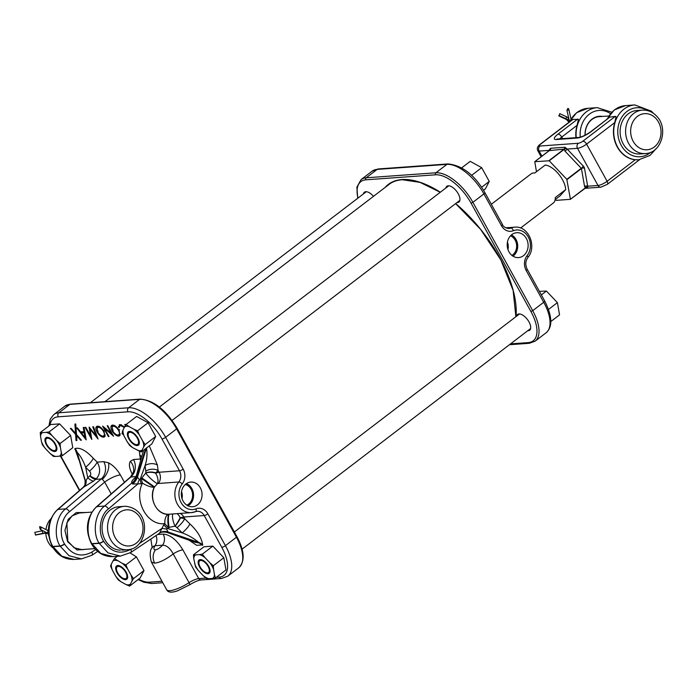 <?xml version="1.0" encoding="UTF-8"?>
<svg xmlns="http://www.w3.org/2000/svg" width="697" height="697" viewBox="0 0 697 697"><rect width="100%" height="100%" fill="white"/><g stroke="black" fill="none" stroke-linecap="round" stroke-linejoin="round"><path stroke-width="1.05" d="M516.616 316.159A9.915 4.731 52.6 0 1 519.004 313.955A9.915 4.731 52.6 0 1 519.082 313.955A9.915 4.731 52.6 0 1 527.385 319.461A9.915 4.731 52.6 0 1 530.522 328.914A9.915 4.731 52.6 0 1 528.248 330.718A9.915 4.731 52.6 0 1 527.751 330.718M519.387 313.955A9.566 4.565 -127.4 0 0 518.185 314.452A9.566 4.565 -127.4 0 0 517.444 315.532M445.871 187.99A9.915 4.731 52.6 0 1 448.249 185.785A9.915 4.731 52.6 0 1 448.328 185.785A9.915 4.731 52.6 0 1 456.631 191.292A9.915 4.731 52.6 0 1 459.767 200.745A9.915 4.731 52.6 0 1 457.493 202.548A9.915 4.731 52.6 0 1 456.997 202.548M448.633 185.785A9.566 4.565 -127.4 0 0 447.43 186.282A9.566 4.565 -127.4 0 0 446.69 187.362M363.425 193.914A9.915 4.731 52.6 0 1 365.803 191.71A9.915 4.731 52.6 0 1 365.881 191.71A9.915 4.731 52.6 0 1 373.479 196.336M366.186 191.71A9.566 4.565 -127.4 0 0 364.993 192.206A9.566 4.565 -127.4 0 0 364.243 193.287M507.329 246.912A10.255 8.599 85.9 0 0 507.181 244.882M507.303 246.721A10.255 8.599 85.9 0 0 507.181 245.074M507.372 247.2A10.298 8.634 85.9 0 0 507.181 244.586M507.425 242.199A10.298 8.634 -94.1 0 1 507.947 249.535M511.929 255.407A10.69 8.965 85.9 0 0 515.153 240.16A10.69 8.965 85.9 0 0 510.518 235.813M512.966 256.147A11.927 10.002 85.9 0 0 516.024 239.498A11.927 10.002 85.9 0 0 511.441 234.933M508.949 251.809A12.476 10.455 85.9 0 0 518.063 257.611A12.476 10.455 85.9 0 0 526.984 251.086A12.476 10.455 85.9 0 0 526.357 238.487A12.476 10.455 85.9 0 0 516.277 232.754A12.476 10.455 85.9 0 0 508.949 251.809M457.816 201.921A9.566 4.565 -127.4 0 0 459.053 201.485A9.566 4.565 -127.4 0 0 459.854 200.457M528.57 330.09A9.566 4.565 -127.4 0 0 529.807 329.655A9.566 4.565 -127.4 0 0 530.609 328.627M82.054 512.809L79.841 512.783L72.105 515.85L66.86 522.898L67.836 541.16L74.065 547.737L82.22 549.724L84.415 549.384M88.65 549.079L77.027 549.977L67.626 541.7L64.917 530.373L68.175 519.352L76.234 512.591L86.219 512.513M186.787 505.159A10.777 9.035 85.9 0 0 191.1 489.242A10.777 9.035 85.9 0 0 185.297 484.476M200.318 487.804A12.372 10.377 85.9 0 0 190.325 482.124A12.372 10.377 85.9 0 0 183.05 501.012A12.372 10.377 85.9 0 0 192.093 506.771A12.372 10.377 85.9 0 0 200.936 500.298A12.372 10.377 85.9 0 0 200.318 487.804M187.963 505.83A11.927 10.002 85.9 0 0 191.902 488.632A11.927 10.002 85.9 0 0 186.369 483.64M132.639 484.006A9.166 5.027 123.1 0 0 137.579 476.8L146.483 447.857C147.476 454.017 146.997 459.924 145.063 465.587L140.236 479.17A9.166 4.522 -118.7 0 0 141.291 483.77L132.639 484.006L132.021 482.855C131.149 482.045 132.021 480.468 134.634 478.116A9.166 4.766 -132.2 0 0 135.497 477.881M93.625 481.069A9.166 3.694 -129.2 0 1 87.744 477.663L85.626 467.251C83.196 460.612 80.39 455.664 77.201 452.423L85.226 480.198L86.175 480.338L87.744 477.663L90.096 475.711C91.15 474.308 90.941 472.766 89.46 471.085A9.166 2.169 135 0 0 97.136 462.128C100.621 468.131 100.446 473.594 96.613 478.508L93.625 481.069L83.109 487.456M85.121 481.218L84.973 484.868A9.166 7.623 -159.6 0 1 84.973 484.868A9.166 7.623 -159.6 0 0 85.069 480.573L77.036 452.85L85.226 480.198A9.166 7.911 -155.3 0 1 84.86 485.121L84.86 485.121A9.166 7.911 -155.3 0 1 83.745 486.82M111.189 493.894L104.681 482.106L102.337 479.179L101.213 478.961A12.825 10.76 85.9 0 0 103.731 461.649L108.54 462.834C113.184 465.317 117.131 469.351 120.372 474.945L124.432 482.298M132.482 474.491L132.256 474.091A12.825 3.372 151.1 0 1 132.691 474.065M154.708 563.185A10.995 9.218 -94.1 0 1 155.44 549.863C157.609 549.506 159.979 547.955 162.558 545.202A9.166 7.684 85.9 0 0 163.168 534.102C170.173 534.625 176.742 539.879 182.884 549.872A9.166 2.405 151.1 0 0 173.196 553.923C170.138 548.173 166.592 545.272 162.558 545.202L154.934 545.751L152.974 546.718C149.942 549.253 149.411 554.359 151.371 562.061L166.67 589.775A18.139 4.766 -28.9 0 0 189.061 582.657L173.196 553.923C166.139 559.369 159.979 562.453 154.708 563.185L151.345 562.009M111.72 434.004L107.181 425.771L107.782 425.728L113.576 436.209L104.437 428.289L108.993 436.54L108.383 436.583L102.598 426.102L112.313 433.926M97.51 426.189C99.837 426.32 102.023 428.054 104.088 431.399L104.777 436.688L103.653 437.202C101.309 437.089 99.096 435.346 97.022 431.957C95.358 428.577 95.524 426.651 97.51 426.189L96.796 426.372M76.043 428.01L76.478 434.527L81.418 440.199L80.66 440.251L76.548 435.538L76.888 440.521L76.034 440.582L75.616 434.466L70.353 428.42L71.111 428.367L75.546 433.456L74.91 424.072L75.764 424.003L76.043 428.01M84.041 427.435L86.193 439.859L76.714 427.967L77.445 427.914L80.547 431.879L83.971 431.635L83.248 427.496L84.041 427.435M90.113 429.247L91.786 439.45L85.112 427.357L85.809 427.313L90.436 435.677L89.12 427.069L96.116 435.738L92.771 426.808L93.494 426.756L98.077 439.005L90.113 429.247L90.436 428.699M112.557 425.109C114.874 425.24 117.07 426.973 119.126 430.319L119.814 435.608L118.69 436.122C116.347 436.008 114.142 434.266 112.06 430.877C110.396 427.496 110.562 425.571 112.557 425.109L111.834 425.292M123.456 434.736L122.019 433.604L122.202 432.942L122.916 433.525M124.354 427.461L120.677 425.64L119.657 426.102L119.231 427.566L118.359 426.973L120.076 424.569L124.632 426.93M119.309 424.761L120.076 424.569M125.425 425.579L124.728 424.517L126.174 424.412M78.77 459.593L74.919 448.624C79.746 447.117 85.879 450.332 93.302 458.295L97.136 462.128L103.731 461.649M137.257 548.164L132.779 551.161M216.305 577.343L219.189 577.133A33.717 16.092 -127.4 0 0 221.794 547.337L204.238 515.536L183.808 517.008L180.14 517.74L184.679 518.699A9.166 2.169 -45 0 1 176.994 527.664L182.213 532.874L167.437 528.439L166.6 529.067L168.038 531.977L198.68 542.414C194.088 538.467 188.599 535.287 182.213 532.874A9.166 2.169 135 0 0 189.889 523.917C197.312 530.757 201.572 537.762 202.688 544.906L196.667 545.315L189.044 540.158M140.55 460.229L139.322 451.168M149.289 445.862L157.383 465.021L158.106 470.553L155.509 473.115L159.099 472.244L179.53 470.771L161.974 438.979A33.717 16.092 -127.4 0 0 127.934 411.814L58.234 416.815A33.717 16.092 -127.4 0 0 49.992 425.118M152.207 547.955L150.848 539.06M159.691 532.978L163.847 524.641A9.166 3.877 -135.1 0 0 167.437 528.439L169.153 527.376A9.166 1.864 -95.8 0 1 169.449 514.194M163.847 524.641L164.849 523.63C147.389 525.991 133.449 500.794 142.484 483.117L141.291 483.77M176.994 527.664L175.226 526.244A9.166 1.289 -56.9 0 0 180.558 517.775A12.825 3.372 151.1 0 1 183.842 517.078L184.679 518.699L189.889 523.917M145.534 448.737L137.039 476.478L139.339 479.675L141.43 478.517L145.795 472.932A9.166 5.175 -174.7 0 1 155.771 472.862A12.825 3.372 151.1 0 1 159.055 472.165L159.099 472.244A9.166 7.684 -94.1 0 1 158.393 483.465L157.452 483.683L154.237 487.299C148.278 499.043 157.539 515.789 169.101 514.22L191.396 512.617A18.139 15.212 -94.1 0 1 176.437 502.145A18.139 15.212 -94.1 0 1 178.824 481.993L158.393 483.465M132.256 474.091C129.311 468.471 128.675 464.202 130.33 461.266L133.519 459.515A12.825 10.76 -94.1 0 1 131.001 476.826L96.988 506.597C87.744 513.288 85.034 533.127 91.917 543.66L100.83 553.427L113.019 556.624L120.442 556.093L108.026 552.904L99.052 543.155C92.143 532.613 95.141 512.757 104.646 506.039L132.021 482.855A9.166 8.678 120.7 0 0 136.054 476.748L137.039 476.478A9.166 5.254 118.6 0 1 132.491 483.91M86.175 480.338A9.166 5.733 -107.7 0 1 84.677 486.253L58.06 509.385C48.773 516.094 46.002 535.932 52.894 546.465L61.815 556.223L74.048 559.421L81.471 558.889L69.012 555.709L60.134 546.16L53.007 546.666A3.668 0.967 151.1 0 1 52.353 546.483A3.668 0.967 151.1 0 1 52.319 546.37M57.494 509.612C47.553 520.04 45.802 532.264 52.24 546.282A3.668 0.967 151.1 0 0 52.894 546.465L60.02 545.951C53.111 535.418 56.169 515.562 65.727 508.836L58.06 509.385A3.668 1.751 -131 0 0 57.494 509.612L83.44 487.064L84.895 485.06A9.166 7.859 -156.2 0 1 84.877 485.086M168.927 514.238A9.166 4.87 85.6 0 0 164.849 523.63A9.166 3.877 -135.1 0 0 168.43 527.437A9.166 1.742 -94 0 1 169.031 514.229L169.092 514.22A18.139 15.212 85.9 0 1 154.995 505.578A18.139 15.212 85.9 0 1 154.49 486.898L141.848 477.915M135.993 476.46L130.348 477.166M95.681 549.541L91.795 552.129C81.061 557.731 72 555.056 64.612 544.113L64.507 543.904C58.513 534.773 61.179 517.566 69.491 511.737L104.681 482.106A12.825 3.372 151.1 0 1 120.372 474.945M155.44 549.863C153.593 549.802 153.427 548.426 154.934 545.751A9.166 7.684 85.9 0 0 156.015 535.61M177.029 513.654A9.166 4.94 -101.1 0 1 180.14 517.74A9.166 1.194 -58 0 1 175.052 526.13L169.153 527.376M154.237 487.299A9.166 2.57 24.5 0 1 143.242 483.587A9.166 2.57 24.5 0 1 142.484 483.117A9.166 4.522 -118.7 0 1 141.43 478.517L154.237 487.299M155.509 473.115A9.166 5.454 -115.2 0 1 157.452 483.683A9.166 1.525 -136.6 0 1 151.537 479.362A9.166 1.525 -136.6 0 1 145.778 473.106A9.166 5.053 -173.6 0 1 155.509 473.115M76.391 433.212L75.546 433.456M76.443 433.935L75.616 434.466M76.844 439.885L76.034 440.582M76.905 435.015L76.548 435.538M81.087 439.816L80.66 440.251M84.712 431.286L83.971 431.635M81.81 432.34L81.401 431.818M84.799 431.826L82.046 432.018L81.383 432.95L84.999 437.585L84.163 432.75L81.383 432.95M85.775 437.428L84.999 437.585M84.86 432.131L84.163 432.75M91.246 435.747L90.436 435.677M96.839 435.703L96.116 435.738M98.12 431.216L97.022 431.957M97.014 427.862L97.432 426.198M105.099 436.122L103.653 437.202M104.498 436.27L103.261 436.104M98.747 426.355L97.136 427.714L97.632 431.913C99.322 434.632 101.126 436.034 103.025 436.13L105.247 434.919M103.025 436.13C104.672 435.756 104.82 434.196 103.478 431.443C101.797 428.742 100.011 427.348 98.129 427.261L97.136 427.714M104.576 430.702L103.478 431.443M98.983 426.329L98.129 427.261M104.646 427.775L104.437 428.289M113.158 430.136L112.06 430.877M112.06 426.782L112.47 425.118M120.137 435.041L118.69 436.122M119.535 435.189L118.298 435.024M113.785 425.275L112.173 426.634L112.67 430.833C114.36 433.551 116.164 434.954 118.063 435.05L120.285 433.839M118.063 435.05C119.71 434.675 119.858 433.116 118.525 430.363C116.835 427.662 115.057 426.268 113.175 426.181L112.173 426.634M119.614 429.622L118.525 430.363M114.02 425.248L113.175 426.181M119.553 426.242L119.936 424.586M121.383 424.726L119.657 426.102M119.483 426.189L118.359 426.973M121.522 424.708L120.677 425.64M123.186 432.898L122.019 433.604M143.53 450.271L136.054 476.748M145.795 472.932L145.786 471.12A9.166 6.203 172.6 0 1 158.106 470.553L159.055 472.165M159.648 532.935A9.166 7.763 -161.2 0 1 168.038 531.977L166.853 532.395L194.96 542.257L198.506 542.832L167.881 532.351A9.166 7.737 26.4 0 0 159.604 533.039M85.2 480.268A9.166 7.859 -156.2 0 1 84.895 485.06L84.973 484.859A9.166 7.623 -159.6 0 1 84.938 484.946M89.835 475.955A9.166 3.694 -129.2 0 0 95.716 479.353L101.213 478.961L65.727 508.836A3.668 1.612 -130.1 0 1 69.491 511.737M89.46 471.085L85.626 467.251A9.166 2.169 135 0 0 93.302 458.295M74.919 448.624A9.166 7.754 -157.7 0 1 77.201 452.423L77.036 452.85A9.166 7.754 -157.7 0 0 74.745 449.042M139.339 479.675A9.166 4.618 -71.5 0 0 137.657 484.162L108.436 508.923C100.185 514.743 97.571 531.959 103.557 541.09L103.67 541.29C111.05 552.233 120.076 554.908 130.74 549.314L131.175 549.027M133.519 459.515L140.106 459.035A9.166 6.203 172.6 0 1 140.768 459.489M139.574 454.967A9.166 6.203 172.6 0 1 141.535 456.77M145.786 471.12L145.063 465.587A9.166 6.203 172.6 0 1 157.383 465.021M139.313 543.573L162.052 528.343A9.166 1.028 -172.9 0 0 166.6 529.067M172.83 513.95A9.166 2.71 -108.4 0 0 175.052 526.13L175.226 526.244M202.688 544.906A9.166 7.754 -157.7 0 0 198.68 542.414L198.506 542.832A9.166 7.754 -157.7 0 1 202.513 545.324M181.516 491.612A10.298 8.634 -94.1 0 1 182.022 498.634M181.412 495.907A10.298 8.634 85.9 0 0 181.307 494.391M555.169 199.603L559.935 195.97L565.685 189.601L555.291 197.547A18.322 8.747 52.6 0 1 553.313 203.01L520.607 228.015M491.324 204.273L531.053 173.893A18.322 8.747 52.6 0 1 534.817 172.987L545.211 165.05A18.322 8.747 52.6 0 1 558.506 173.936A18.322 8.747 52.6 0 1 565.685 189.601M585.036 135.262A18.732 15.709 -94.1 0 1 592.006 119.126A18.732 15.709 -94.1 0 1 602.661 116.434M600.195 116.608A18.366 15.395 85.9 0 0 599.228 116.643A18.366 15.395 85.9 0 0 591.98 119.448A18.366 15.395 85.9 0 0 585.14 135.201M616.061 116.608L614.737 122.602L586.595 144.122A3.668 1.751 -127.4 0 0 582.892 141.169L615.285 116.399L616.061 116.608M653.368 113.28L651.399 111.189L634.819 104.933A27.488 23.053 85.9 0 0 623.963 109.133A27.488 23.053 85.9 0 0 615.007 140.785A27.488 23.053 85.9 0 0 638.757 159.77L635.246 159.752A27.488 23.053 -94.1 0 1 614.737 122.602M555.265 199.534L556.18 200.361L570.373 199.333L585.402 187.815L584.583 186.535A2.196 1.42 170 0 1 587.667 186.221L587.188 187.693L585.428 187.815M615.285 116.399L609.901 117.052L590.969 131.724A3.668 1.751 -127.4 0 0 590.446 131.916L610.006 116.957M572.368 119.657L540.018 144.401A3.668 1.751 52.6 0 1 540.532 144.218L572.934 119.44L578.423 119.309L577.099 125.303A27.488 23.053 85.9 0 0 575.957 137.666M572.934 119.44L572.263 119.753L572.934 119.44M549.471 150.439L549.619 149.228L550.717 148.269L564.858 147.25L567.158 149.071L577.491 148.322L598 185.472A3.668 3.076 85.9 0 0 600.823 187.171L584.757 188.329M570.407 199.176L566.8 179.321L549.219 160.789L534.765 161.687L536.472 171.723M566.8 179.321L581.254 168.265L565.101 151.24L564.039 149.114L549.393 150.622M585.071 187.972A2.196 1.655 151.1 0 1 587.754 187.127M541.168 156.781L537.823 150.709A7.327 1.925 -28.9 0 0 539.121 151.083L549.454 150.343A2.196 1.42 170 0 1 549.541 150.386M549.619 149.228A2.196 1.08 -175.8 0 1 550.038 149.925L534.765 161.687M565.101 151.24L567.158 149.071L583.311 166.095A2.561 1.228 52.6 0 1 584.095 167.158A2.561 1.228 52.6 0 1 584.504 168.256L587.667 186.221L598 185.472A7.327 1.925 151.1 0 0 607.104 181.272L586.595 144.122A7.327 1.925 151.1 0 1 577.491 148.322A3.668 3.076 -94.1 0 1 578.344 143.268L539.966 146.03A3.668 0.967 151.1 0 1 540.532 144.218M549.219 160.789L563.882 149.576A2.196 0.697 151.1 0 0 566.182 148.043M626.159 148.043A21.773 18.253 85.9 0 0 639.942 153.959L645.413 153.558A21.773 18.253 -94.1 0 1 631.63 147.651A21.773 18.253 -94.1 0 1 626.525 124.415A21.773 18.253 -94.1 0 1 642.294 110.135L636.814 110.527A21.773 18.253 85.9 0 0 621.053 124.807A21.773 18.253 85.9 0 0 626.159 148.043M568.813 118.516L568.499 118.168A4.295 3.067 -156.4 0 0 566.739 116.896L559.822 113.655L558.811 115.885L559.822 113.655M569.493 121.444A4.33 3.093 23.6 0 1 569.423 121.182L566.931 110.335L567.741 108.488A1.446 0.889 -12.9 0 1 568.743 109.089A1.446 0.889 -12.9 0 1 566.931 110.335M569.318 121.809L567.689 120.023A4.295 3.067 -156.4 0 0 565.929 118.743L559.011 115.502M47.91 530.426L48.433 529.171M121.897 550.142L127.377 549.75A21.773 18.253 -94.1 0 1 125.887 549.785A21.773 18.253 -94.1 0 1 107.556 528.457A21.773 18.253 -94.1 0 1 124.258 506.327L118.778 506.719A21.773 18.253 85.9 0 0 102.076 528.857A21.773 18.253 85.9 0 0 120.407 550.177M50.872 518.795A18.322 15.369 85.9 0 0 45.967 529.581M45.836 533.31A18.322 15.369 85.9 0 0 53.39 548.225M48.677 535.401L47.788 533.353M42.778 530.67A4.295 1.69 165.4 0 0 42.282 530.765L34.85 532.369L35.486 535.069L34.85 532.369M48.45 533.17A4.33 1.708 -14.6 0 1 47.039 532.865L40.226 529.363L39.555 526.801A1.446 1.211 -62.8 0 1 40.226 529.363M48.45 533.205L45.035 533.118A4.295 1.69 165.4 0 0 42.953 533.336L35.521 534.939M136.786 444.677A7.327 3.494 -127.4 0 0 137.344 438.204A7.327 3.494 -127.4 0 0 129.947 432.297A7.327 3.494 -127.4 0 0 128.117 434.754A7.327 3.494 -127.4 0 0 135.593 444.529A7.327 3.494 -127.4 0 0 136.786 444.677M137.265 445.557A8.373 3.99 52.6 0 1 128.814 438.814A8.373 3.99 52.6 0 1 129.459 431.417A8.373 3.99 52.6 0 1 134.617 433.943A8.373 3.99 52.6 0 1 138.076 438.465A8.373 3.99 52.6 0 1 137.265 445.557M137.64 450.41A14.506 6.926 -127.4 0 0 142.075 450.088L143.704 446.96A14.506 6.926 -127.4 0 0 142.624 440.835L139.426 435.041A14.506 6.926 -127.4 0 0 133.911 429.239L129.084 426.573A14.506 6.926 -127.4 0 0 124.658 426.886L123.029 430.014A14.506 6.926 -127.4 0 0 124.11 436.139L127.307 441.933A14.506 6.926 -127.4 0 0 132.813 447.744L141.282 451.987L151.815 443.928L155.684 436.505L145.15 444.564L143.704 446.96M142.075 450.088L141.282 451.987M132.813 447.744L129.834 445.662L127.307 441.933M124.11 436.139L122.245 431.913L123.029 430.014M124.658 426.886L126.105 424.49L136.638 416.431L148.095 422.757L137.562 430.807L133.911 429.239M129.084 426.573L126.105 424.49M139.426 435.041L137.562 430.807M142.624 440.835L145.15 444.564M155.684 436.505L148.095 422.757M483.535 190.272L485.4 188.852L489.259 181.42L481.61 187.275M461.693 167.864L470.214 161.347L481.671 167.672L471.581 175.391M489.259 181.42L481.671 167.672M541.36 294.909L546.413 291.041L539.408 291.381M548.556 309.398L557.408 302.637L546.413 291.041M550.883 321.491L559.552 314.861L557.408 302.637M54.906 444.128A7.327 3.494 -127.4 0 0 49.06 438.491A7.327 3.494 -127.4 0 0 45.671 440.678A7.327 3.494 -127.4 0 0 46.934 444.695A7.327 3.494 -127.4 0 0 53.155 450.454A7.327 3.494 -127.4 0 0 54.906 444.128M118.255 566.391A7.327 3.494 -127.4 0 0 116.425 568.848A7.327 3.494 -127.4 0 0 123.9 578.623A7.327 3.494 -127.4 0 0 125.094 578.771A7.327 3.494 -127.4 0 0 125.66 572.298A7.327 3.494 -127.4 0 0 118.255 566.391M200.135 566.949A7.327 3.494 -127.4 0 0 206.347 572.699A7.327 3.494 -127.4 0 0 208.098 566.373A7.327 3.494 -127.4 0 0 202.252 560.736A7.327 3.494 -127.4 0 0 198.872 562.923A7.327 3.494 -127.4 0 0 200.135 566.949M55.464 444.085A8.373 3.99 52.6 0 1 55.629 444.39A8.373 3.99 52.6 0 1 54.723 451.49A8.373 3.99 52.6 0 1 46.377 444.738A8.373 3.99 52.6 0 1 45.767 437.821A8.373 3.99 52.6 0 1 52.179 439.868A8.373 3.99 52.6 0 1 55.464 444.085M61.292 452.466L62.242 455.751L72.776 447.692L70.624 435.468L59.628 423.881L49.104 431.931L51.953 435.538A14.506 6.926 -127.4 0 0 46.211 432.367L42.482 432.637A14.506 6.926 -127.4 0 0 40.548 436.357L41.454 441.515A14.506 6.926 -127.4 0 0 45.253 448.398L49.888 453.285A14.506 6.926 -127.4 0 0 55.629 456.457L59.358 456.187A14.506 6.926 -127.4 0 0 61.292 452.466L60.386 447.317A14.506 6.926 -127.4 0 0 56.579 440.426L51.953 435.538M56.579 440.426L60.099 443.527L70.624 435.468M60.386 447.317L60.099 443.527M59.358 456.187L62.242 455.751M55.629 456.457L53.399 456.387L49.888 453.285M45.253 448.398L42.404 444.791L41.454 441.515M40.548 436.357L40.252 432.567L50.785 424.517L59.628 423.881M42.482 432.637L40.252 432.567M46.211 432.367L49.104 431.931M117.767 565.511A8.373 3.99 52.6 0 1 122.925 568.038A8.373 3.99 52.6 0 1 126.384 572.559A8.373 3.99 52.6 0 1 125.573 579.651A8.373 3.99 52.6 0 1 117.122 572.908A8.373 3.99 52.6 0 1 117.767 565.511M117.401 560.658A14.506 6.926 -127.4 0 0 112.966 560.98L111.337 564.108A14.506 6.926 -127.4 0 0 112.417 570.233L115.615 576.027A14.506 6.926 -127.4 0 0 121.121 581.838L125.948 584.504A14.506 6.926 -127.4 0 0 130.383 584.182L132.012 581.054A14.506 6.926 -127.4 0 0 130.931 574.929L127.734 569.135A14.506 6.926 -127.4 0 0 122.228 563.324L114.413 558.576L117.384 556.311M112.417 570.233L110.553 566.008L111.337 564.108M112.966 560.98L114.413 558.576M122.228 563.324L125.869 564.901L136.403 556.851L130.104 552.939M127.734 569.135L125.869 564.901M130.931 574.929L133.458 578.649L143.991 570.599L136.403 556.851M132.012 581.054L133.458 578.649M130.383 584.182L129.598 586.081L140.123 578.022L143.991 570.599M125.948 584.504L129.598 586.081M121.121 581.838L118.141 579.756L115.615 576.027M199.569 566.983A8.373 3.99 52.6 0 1 198.967 560.066A8.373 3.99 52.6 0 1 205.371 562.113A8.373 3.99 52.6 0 1 208.664 566.33A8.373 3.99 52.6 0 1 208.83 566.635A8.373 3.99 52.6 0 1 207.924 573.736A8.373 3.99 52.6 0 1 199.569 566.983M194.655 563.76A14.506 6.926 -127.4 0 0 198.453 570.643L203.088 575.53A14.506 6.926 -127.4 0 0 208.83 578.702L212.55 578.432A14.506 6.926 -127.4 0 0 214.493 574.711L213.587 569.562A14.506 6.926 -127.4 0 0 209.78 562.671L205.145 557.783A14.506 6.926 -127.4 0 0 199.412 554.62L195.683 554.882A14.506 6.926 -127.4 0 0 193.749 558.602L195.604 567.044L198.453 570.643M208.83 578.702L206.6 578.632L203.088 575.53M193.749 558.602L193.452 554.812L203.986 546.762L212.829 546.126L202.296 554.185L199.412 554.62M195.683 554.882L193.452 554.812M205.145 557.783L202.296 554.185M209.78 562.671L213.291 565.772L223.824 557.713L212.829 546.126M213.587 569.562L213.291 565.772M214.493 574.711L215.443 577.996L225.976 569.946L223.824 557.713M212.55 578.432L215.443 577.996M515.954 316.665A96.299 45.95 -127.4 0 0 516.224 310.296M385.023 187.51A96.665 46.124 52.6 0 1 401.951 179.556A96.665 46.124 52.6 0 1 440.33 192.224M455.655 203.568A96.665 46.124 52.6 0 1 516.007 316.63M417.791 181.569A96.299 45.95 -127.4 0 0 402.378 179.669A96.299 45.95 -127.4 0 0 388.787 184.522A96.299 45.95 -127.4 0 0 387.253 185.811M510.544 343.874L528.187 342.61A35.181 16.789 -127.4 0 0 530.905 311.515L471.085 203.158A35.181 16.789 -127.4 0 0 435.564 174.808L365.864 179.817A35.181 16.789 -127.4 0 0 357.97 198.079M501.457 225.706A2.936 0.767 -28.9 0 0 502.432 224.399L484.885 192.599A2.936 0.767 -28.9 0 1 483.91 193.905L472.906 202.322L532.717 310.67L543.721 302.263L526.174 270.462A12.093 10.141 -94.1 0 1 527.098 255.651A15.212 12.755 85.9 0 0 528.274 237.032A15.212 12.755 85.9 0 0 513.341 230.716A12.093 10.141 -94.1 0 1 501.457 225.706L483.91 193.905A36.653 17.486 -127.4 0 0 446.899 164.379A2.936 2.457 -94.1 0 1 448.058 163.926L378.358 168.935A2.936 2.457 -94.1 0 0 377.208 169.388L366.204 177.796L435.904 172.786L446.899 164.379L377.208 169.388A36.653 17.486 -127.4 0 0 372.032 171.227L361.029 179.643A36.653 17.486 52.6 0 1 366.204 177.796A1.464 1.228 85.9 0 0 365.864 179.817M507.12 228.328L510.91 228.05A18.139 15.212 -94.1 0 1 514.761 227.17L505.795 227.814M530.905 311.515L532.717 310.67A36.653 17.486 52.6 0 1 535.069 341.216L546.073 332.809A36.653 17.486 -127.4 0 0 543.721 302.263A2.936 0.767 151.1 0 0 544.697 300.956L527.141 269.164A2.936 0.767 151.1 0 1 526.174 270.462M435.564 174.808A1.464 1.228 85.9 0 1 435.904 172.786A36.653 17.486 52.6 0 1 472.906 202.322L471.085 203.158M502.432 224.399C502.99 226.542 505.168 227.91 508.967 228.503A9.166 7.684 85.9 0 0 510.91 228.05A2.936 1.542 -111.7 0 1 513.341 230.716M527.098 255.651A2.936 1.167 38 0 1 527.821 257.576C525.399 261.105 525.172 264.965 527.141 269.164M528.187 342.61A1.464 1.228 85.9 0 0 529.319 343.29L509.446 344.719M137.143 476.539A9.166 5.21 -60.6 0 1 132.517 483.927M90.096 475.711A9.166 3.938 -137.1 0 0 96.613 478.508M102.337 479.179A12.825 8.12 116.3 0 0 108.54 462.834M130.644 476.896A12.825 11.126 33.9 0 0 132.012 475.276L132.012 475.276A12.825 11.126 33.9 0 0 130.33 461.266M60.805 455.986L79.737 490.279M116.26 556.389A33.717 16.092 -127.4 0 0 116.573 556.929M138.607 579.19A33.717 16.092 -127.4 0 0 149.498 582.143L161.965 581.246M157.661 534.503L163.168 534.102M182.884 549.872L198.741 578.597L205.946 578.083M180.157 513.428A9.166 7.684 85.9 0 1 183.808 517.008L183.842 517.078M130.74 549.314A3.668 1.742 56.2 0 1 130.827 552.468L159.5 533.266C160.92 532.02 163.368 531.724 166.853 532.395M108.436 508.923A3.668 1.638 -130.3 0 0 104.646 506.039L96.988 506.597A3.668 1.777 -131.2 0 0 96.413 506.824L130.496 477.001L133.397 472.13M134.634 478.116L135.837 477.027M103.557 541.09A3.668 0.967 151.1 0 1 99.052 543.155L91.917 543.66A3.668 0.967 151.1 0 1 91.272 543.477C84.825 529.467 86.541 517.252 96.413 506.824M91.351 543.564A3.668 0.967 151.1 0 0 91.385 543.677A3.668 0.967 151.1 0 0 92.03 543.869L99.166 543.355A3.668 0.967 151.1 0 0 103.67 541.29M127.934 411.814A2.936 2.457 -94.1 0 1 128.614 407.771L139.618 399.355L69.918 404.365L58.914 412.781L128.614 407.771A36.653 17.486 52.6 0 1 165.616 437.298L183.172 469.098A12.093 10.141 -94.1 0 1 182.239 483.901A15.212 12.755 85.9 0 0 181.063 502.528A15.212 12.755 85.9 0 0 196.005 508.836A12.093 10.141 -94.1 0 1 207.88 513.855L225.427 545.655L236.431 537.239L176.62 428.882L165.616 437.298A2.936 0.767 -28.9 0 1 161.974 438.979M64.612 544.113A3.668 0.967 151.1 0 1 60.134 546.16L60.02 545.951A3.668 0.967 151.1 0 0 64.507 543.904M207.88 513.855A2.936 0.767 151.1 0 1 204.238 515.536A9.166 7.684 85.9 0 0 197.181 511.284L195.491 511.676A2.936 1.542 -111.7 0 1 195.238 511.737A18.139 15.212 -94.1 0 1 191.396 512.617L195.491 511.676A2.936 1.542 -111.7 0 0 196.005 508.836M176.846 428.158L176.62 428.882A36.653 17.486 -127.4 0 0 139.618 399.355A1.464 1.228 85.9 0 1 140.193 399.137L70.493 404.138A1.464 1.228 85.9 0 0 69.918 404.365A36.653 17.486 -127.4 0 0 64.743 406.212L70.493 404.138M64.743 406.212L53.739 414.619A36.653 17.486 52.6 0 1 58.914 412.781A2.936 2.457 -94.1 0 0 58.234 416.815M236.658 536.516L236.919 536.585C244.542 550.961 245.161 561.355 238.783 567.785A36.653 17.486 -127.4 0 0 236.431 537.239L236.919 536.585L177.108 428.237C165.886 409.836 153.584 400.139 140.193 399.137M221.794 547.337A2.936 0.767 151.1 0 0 225.427 545.655A36.653 17.486 52.6 0 1 227.78 576.201L238.783 567.785M91.795 552.129A3.668 1.716 56.3 0 1 91.899 555.274L81.471 558.889M189.375 584.87A2.936 0.767 -123.1 0 0 189.61 584.844A2.936 0.767 -123.1 0 0 189.061 582.657A9.166 2.405 151.1 0 1 198.741 578.597A2.936 2.457 -94.1 0 0 200.997 579.956L221.454 578.493A2.936 2.457 -94.1 0 1 219.189 577.133M197.181 511.284A9.166 7.684 85.9 0 0 195.665 511.581M182.239 483.901A2.936 1.167 38 0 0 178.824 481.993A9.166 7.684 85.9 0 0 179.53 470.771A2.936 0.767 -28.9 0 0 183.172 469.098M138.111 579.564L143.817 582.239L151.754 583.502A2.936 2.457 -94.1 0 1 149.498 582.143M584.583 186.535L581.429 168.578A2.196 1.42 170 0 1 584.504 168.256M566.966 179.634L581.429 168.578L583.311 166.095M569.17 122.106L576.654 112.653L587.919 108.305A27.488 23.053 85.9 0 0 577.072 112.505A27.488 23.053 85.9 0 0 569.78 121.644M610.476 113.611A24.552 20.596 85.9 0 0 589.287 114.203A24.552 20.596 85.9 0 0 580.261 137.17M576.236 137.649A27.488 23.053 -94.1 0 1 586.334 111.842A27.488 23.053 -94.1 0 1 597.181 107.643L611.766 112.191M650.684 152.286A24.552 20.596 -94.1 0 1 649.831 152.983A24.552 20.596 -94.1 0 1 621.236 145.351A24.552 20.596 -94.1 0 1 626.925 111.494A24.552 20.596 -94.1 0 1 647.696 110.64M607.418 118.934A27.488 23.053 -94.1 0 1 614.71 109.804A27.488 23.053 -94.1 0 1 625.558 105.604L634.819 104.933M635.246 159.752L607.104 181.272A3.668 1.751 52.6 0 1 607.34 184.33L600.823 187.171M539.966 146.03A3.668 3.076 -94.1 0 0 539.121 151.083L541.944 156.198M559.83 138.825A7.327 1.925 151.1 0 1 561.747 137.048L577.099 125.303M577.647 119.109L558.044 134.094A3.668 1.751 52.6 0 1 561.747 137.048L562.618 138.625M558.044 134.094A10.995 2.893 -28.9 0 0 556.345 139.531L577.316 138.023A3.668 3.076 -94.1 0 1 578.763 137.466L557.652 138.991M578.344 143.268A3.668 0.967 -28.9 0 0 582.892 141.169M590.969 131.724A10.995 2.893 151.1 0 1 577.316 138.023M556.345 139.531A3.668 3.076 -94.1 0 1 557.792 138.973M548.957 160.65L564.039 149.114A2.196 1.847 -94.1 0 0 564.858 147.25M550.717 148.269A2.196 1.847 -94.1 0 1 549.898 150.134L534.817 161.669M585.306 187.894L570.407 199.281M585.402 187.815A2.196 1.847 -94.1 0 1 586.273 187.476L586.273 187.476A2.196 1.847 -94.1 0 1 587.188 187.693M635.681 144.845A18.105 15.186 85.9 0 0 657.149 144.14A18.105 15.186 85.9 0 0 656.008 118.56A18.105 15.186 85.9 0 0 634.549 119.265A18.105 15.186 85.9 0 0 635.681 144.845M568.996 122.236L567.027 120.067A1.446 0.54 -42.3 0 0 567.689 120.023L568.499 118.168M567.027 120.067L565.72 119.126L566.739 116.896M127.865 545.986A18.105 15.186 85.9 0 0 143.007 528.282A18.105 15.186 85.9 0 0 127.743 509.803A18.105 15.186 85.9 0 0 112.609 527.507A18.105 15.186 85.9 0 0 127.865 545.986M127.377 549.75C147.982 549.323 153 509.681 125.852 506.283L124.258 506.327A21.773 18.253 -94.1 0 1 125.748 506.292M47.039 532.865A1.446 1.211 -62.8 0 0 47.37 530.295L40.548 526.793M48.276 530.452L48.381 530.452A1.446 0.784 -88.5 0 0 48.276 530.452L47.37 530.295M48.459 533.371L44.669 533.275A1.446 0.784 -88.5 0 0 45.035 533.118L44.652 531.637M42.839 533.362L42.282 530.765M515.867 316.734L513.131 290.431L500.786 259.833L480.642 229.409L455.62 203.602M440.269 192.267L419.969 182.353L402.23 179.73C396.942 180.122 392.463 181.717 388.787 184.522M527.821 257.576C537.256 246.703 528.579 225.514 514.761 227.17M544.697 300.956C552.338 316.36 552.799 326.971 546.073 332.809M484.885 192.599C474.744 175.034 462.468 165.477 448.058 163.926M372.032 171.227L378.358 168.935M529.319 343.29L535.069 341.216M357.727 198.262L356.89 187.171L361.029 179.643M74.048 559.421C64.786 559.639 57.555 555.326 52.353 546.483L52.24 546.282M97.685 551.423L91.899 555.274M113.019 556.624C103.792 556.833 96.578 552.521 91.385 543.677L91.272 543.477M120.442 556.093L130.827 552.468M152.974 546.718L153.462 546.178M221.454 578.493L227.78 576.201M200.997 579.956C198.183 580.287 194.385 581.917 189.61 584.844L177.404 590.873C171.601 592.851 168.029 592.485 166.67 589.775M53.739 414.619L50.297 419.045L48.929 425.937M79.441 490.54L60.404 456.047M151.754 583.502L162.767 582.709M115.841 556.415L116.277 557.156M136.176 477.436L135.157 478.473L135.932 476.713M390.425 183.381L104.968 401.664M587.919 108.305L597.181 107.643M638.757 159.77L650.013 155.422L655.929 148.862M606.808 119.405L614.292 109.952L625.558 105.604M639.55 159.7L607.34 184.33M540.018 144.401C537.448 146.387 536.716 148.487 537.823 150.709M590.446 131.916C585.741 135.157 581.847 137.013 578.763 137.466M586.273 187.476L570.373 199.333M645.413 153.558C661.523 153.14 668.615 128.091 656.731 116.242C652.688 111.903 647.87 109.865 642.294 110.135M598.261 116.748L608.708 115.998M570.982 118.838L568.743 109.089M565.72 119.126L558.811 115.885M80.007 549.698L94.844 548.635M77.646 513.123L91.899 512.103M44.669 533.275L35.486 535.069M459.872 200.344L172.089 420.413M448.746 185.785L159.378 407.057M366.3 191.71L90.366 402.709M530.626 328.514L242.086 549.166M519.5 313.955L234.375 531.985"/></g></svg>
